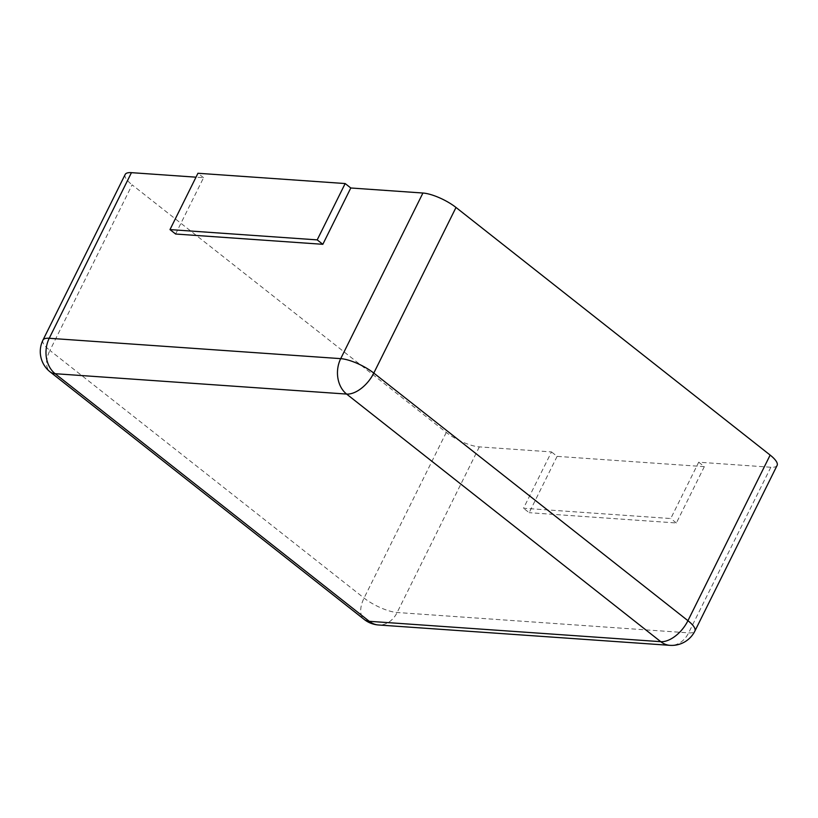 <?xml version="1.0" encoding="UTF-8"?>
<svg xmlns="http://www.w3.org/2000/svg" width="818" height="818" viewBox="0 0 818 818"><rect width="100%" height="100%" fill="white"/><g stroke="black" fill="none" stroke-linecap="round" stroke-linejoin="round"><path stroke-width="0.61" stroke-dasharray="4.09 3.07" d="M777.1 465.442A25.849 7.597 -153.6 0 1 770.832 467.252L698.695 462.211L670.74 518.53L523.53 508.244L551.485 451.925L479.348 446.884A25.849 7.597 26.4 0 1 446.27 432.446L132.127 184.837L49.918 350.452L364.061 598.06A25.849 7.597 -153.6 0 0 397.139 612.498L688.623 632.866A25.849 7.597 -153.6 0 0 694.891 631.046M175.614 234.02L203.57 177.7L196.003 177.179M125.174 174.479A25.849 7.597 -153.6 0 0 132.127 184.837M698.695 462.211L704.329 466.649L557.109 456.362L551.485 451.925M557.109 456.362L529.154 512.681L523.53 508.244M704.329 466.649L676.374 522.968L529.154 512.681M676.374 522.968L670.74 518.53M203.57 177.7L197.946 173.263M770.832 467.252L688.623 632.866A25.849 20.113 94 0 1 669.942 645.341M479.348 446.884L397.139 612.498A25.849 20.113 94 0 1 378.458 624.972M446.27 432.446L364.061 598.06A25.849 14.346 128.2 0 0 364.255 619.482M42.965 340.084A25.849 7.597 -153.6 0 0 49.918 350.452A25.849 14.346 128.2 0 0 50.113 371.873"/><path stroke-width="1.23" d="M694.891 631.046L777.1 465.442A25.849 7.597 -153.6 0 0 770.147 455.084L456.004 207.465L373.795 373.08A25.849 7.597 -153.6 0 0 340.717 358.642L49.233 338.274A25.849 7.597 -153.6 0 0 42.965 340.084A25.849 25.849 0 0 0 50.113 371.873L364.255 619.482A25.849 25.849 0 0 0 378.458 624.972L669.942 645.341A25.849 25.849 0 0 0 694.891 631.046A25.849 7.597 -153.6 0 0 687.938 620.688L373.795 373.08A25.849 14.346 -51.8 0 1 346.617 394.071L55.133 373.703L369.276 621.312A25.849 20.113 94 0 0 378.458 624.972M350.789 187.987L345.165 183.549L197.946 173.263L169.991 229.592L175.614 234.02L322.834 244.306L350.789 187.987L422.926 193.028A25.849 7.597 26.4 0 1 456.004 207.465M196.003 177.179L131.442 172.659A25.849 7.597 -153.6 0 0 125.174 174.479L42.965 340.084M322.834 244.306L317.2 239.878L169.991 229.592M345.165 183.549L317.2 239.878M364.255 619.482A25.849 14.346 128.2 0 0 369.276 621.312L660.76 641.68A25.849 20.113 94 0 0 669.942 645.341M770.147 455.084L687.938 620.688A25.849 14.346 -51.8 0 1 660.76 641.68L346.617 394.071A25.849 20.113 -86 0 1 340.717 358.642L422.926 193.028M131.442 172.659L49.233 338.274A25.849 20.113 -86 0 0 55.133 373.703A25.849 14.346 128.2 0 1 50.113 371.873"/></g></svg>
